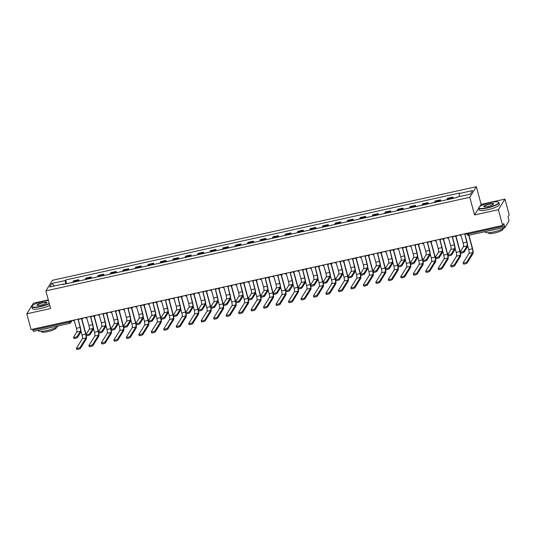 <?xml version="1.0" encoding="UTF-8"?>
<svg xmlns="http://www.w3.org/2000/svg" width="536" height="536" viewBox="0 0 536 536"><rect width="100%" height="100%" fill="white"/><g stroke="black" fill="none" stroke-linecap="round" stroke-linejoin="round"><path stroke-width="0.8" d="M48.3 299.912L33.373 303.209L26.8 313.795L31.048 329.546L502.627 225.435L498.38 209.69L504.952 199.104L481.127 204.363L476.363 186.716L52.434 280.301L45.868 290.887L469.791 197.302L474.554 214.949L498.38 209.69M504.952 199.104L509.2 214.849L508.034 216.725L508.698 219.177A1.675 0.355 77.6 0 1 508.865 221.18L505.147 227.177A1.675 0.355 77.6 0 1 505.08 227.231L468.859 235.224A1.675 0.355 -102.4 0 1 468.236 234.011L504.456 226.018A1.675 0.355 77.6 0 0 505.08 227.231M26.8 313.795L50.625 308.535L45.868 290.887M33.56 331.281A1.675 0.355 -102.4 0 1 33.5 331.335A1.675 0.355 -102.4 0 1 32.877 330.122L69.097 322.129A1.675 0.348 -15.1 0 0 70.953 321.352L71.402 320.635M32.622 329.198L32.877 330.122M504.456 226.018L503.793 223.566L502.627 225.435M452.357 198.548A3.853 0.817 -102.4 0 1 452.525 197.737L452.927 197.094L447.647 198.26L447.245 198.903A3.853 0.817 77.6 0 0 447.078 199.714M453.262 198.347L452.927 197.094M439.882 201.302A3.853 0.817 -102.4 0 1 440.049 200.491L440.451 199.848L435.172 201.013L434.776 201.657A3.853 0.817 77.6 0 0 434.609 202.467M440.793 201.101L440.451 199.848M427.413 204.055A3.853 0.817 -102.4 0 1 427.581 203.245L427.976 202.601L422.703 203.767L422.301 204.41A3.853 0.817 77.6 0 0 422.133 205.221M428.318 203.854L427.976 202.601M414.938 206.809A3.853 0.817 -102.4 0 1 415.105 205.998L415.507 205.355L410.228 206.521L409.826 207.164A3.853 0.817 77.6 0 0 409.658 207.975M415.842 206.608L415.507 205.355M402.462 209.563A3.853 0.817 -102.4 0 1 402.63 208.752L403.032 208.109L397.752 209.275L397.357 209.918A3.853 0.817 77.6 0 0 397.189 210.728M403.373 209.362L403.032 208.109M389.994 212.316A3.853 0.817 -102.4 0 1 390.161 211.506L390.556 210.862L385.284 212.028L384.882 212.671A3.853 0.817 77.6 0 0 384.714 213.482M390.898 212.115L390.556 210.862M377.518 215.07A3.853 0.817 -102.4 0 1 377.686 214.259L378.088 213.616L372.808 214.782L372.406 215.425A3.853 0.817 77.6 0 0 372.239 216.236M378.423 214.869L378.088 213.616M365.043 217.824A3.853 0.817 -102.4 0 1 365.21 217.013L365.612 216.37L360.333 217.536L359.937 218.179A3.853 0.817 77.6 0 0 359.77 218.99M365.954 217.623L365.612 216.37M352.574 220.577A3.853 0.817 -102.4 0 1 352.742 219.767L353.137 219.124L347.864 220.289L347.462 220.933A3.853 0.817 77.6 0 0 347.295 221.743M353.479 220.376L353.137 219.124M340.099 223.331A3.853 0.817 -102.4 0 1 340.266 222.52L340.668 221.877L335.389 223.043L334.987 223.686A3.853 0.817 77.6 0 0 334.819 224.497M341.003 223.13L340.668 221.877M327.623 226.085A3.853 0.817 -102.4 0 1 327.791 225.274L328.193 224.631L322.913 225.797L322.518 226.44A3.853 0.817 77.6 0 0 322.35 227.251M328.535 225.884L328.193 224.631M315.155 228.839A3.853 0.817 -102.4 0 1 315.322 228.028L315.717 227.385L310.445 228.55L310.043 229.194A3.853 0.817 77.6 0 0 309.875 230.004M316.059 228.638L315.717 227.385M302.679 231.592A3.853 0.817 -102.4 0 1 302.847 230.781L303.249 230.138L297.969 231.304L297.567 231.947A3.853 0.817 77.6 0 0 297.4 232.758M303.584 231.391L303.249 230.138M290.204 234.346A3.853 0.817 -102.4 0 1 290.371 233.535L290.773 232.892L285.494 234.058L285.098 234.701A3.853 0.817 77.6 0 0 284.931 235.512M291.115 234.145L290.773 232.892M277.735 237.1A3.853 0.817 -102.4 0 1 277.903 236.289L278.298 235.646L273.025 236.811L272.623 237.455A3.853 0.817 77.6 0 0 272.456 238.265M278.64 236.899L278.298 235.646M265.26 239.853A3.853 0.817 -102.4 0 1 265.427 239.043L265.829 238.399L260.55 239.565L260.148 240.208A3.853 0.817 77.6 0 0 259.98 241.019M266.164 239.652L265.829 238.399M252.784 242.607A3.853 0.817 -102.4 0 1 252.952 241.796L253.354 241.153L248.074 242.319L247.679 242.962A3.853 0.817 77.6 0 0 247.511 243.773M253.696 242.406L253.354 241.153M240.316 245.361A3.853 0.817 -102.4 0 1 240.483 244.55L240.878 243.907L235.606 245.073L235.204 245.716A3.853 0.817 77.6 0 0 235.036 246.526M241.22 245.16L240.878 243.907M227.84 248.114A3.853 0.817 -102.4 0 1 228.008 247.304L228.41 246.661L223.13 247.826L222.728 248.47A3.853 0.817 77.6 0 0 222.561 249.28M228.745 247.913L228.41 246.661M215.365 250.868A3.853 0.817 -102.4 0 1 215.532 250.057L215.934 249.414L210.655 250.58L210.259 251.223A3.853 0.817 77.6 0 0 210.092 252.034M216.276 250.667L215.934 249.414M202.896 253.622A3.853 0.817 -102.4 0 1 203.064 252.811L203.459 252.168L198.186 253.334L197.784 253.977A3.853 0.817 77.6 0 0 197.617 254.788M203.801 253.421L203.459 252.168M190.421 256.375A3.853 0.817 -102.4 0 1 190.588 255.565L190.99 254.922L185.711 256.087L185.309 256.731A3.853 0.817 77.6 0 0 185.141 257.541M191.325 256.175L190.99 254.922M177.945 259.129A3.853 0.817 -102.4 0 1 178.113 258.319L178.515 257.675L173.235 258.841L172.84 259.484A3.853 0.817 77.6 0 0 172.672 260.295M178.857 258.928L178.515 257.675M165.477 261.883A3.853 0.817 -102.4 0 1 165.644 261.072L166.039 260.429L160.767 261.595L160.364 262.238A3.853 0.817 77.6 0 0 160.197 263.049M166.381 261.682L166.039 260.429M153.001 264.637A3.853 0.817 -102.4 0 1 153.169 263.826L153.571 263.183L148.291 264.349L147.889 264.992A3.853 0.817 77.6 0 0 147.722 265.802M153.906 264.436L153.571 263.183M140.526 267.39A3.853 0.817 -102.4 0 1 140.693 266.58L141.095 265.936L135.816 267.102L135.42 267.745A3.853 0.817 77.6 0 0 135.253 268.556M141.437 267.189L141.095 265.936M128.057 270.144A3.853 0.817 -102.4 0 1 128.225 269.333L128.62 268.69L123.347 269.856L122.945 270.499A3.853 0.817 77.6 0 0 122.778 271.31M128.962 269.943L128.62 268.69M115.582 272.898A3.853 0.817 -102.4 0 1 115.749 272.087L116.151 271.444L110.872 272.61L110.47 273.253A3.853 0.817 77.6 0 0 110.302 274.064M116.486 272.697L116.151 271.444M103.106 275.651A3.853 0.817 -102.4 0 1 103.274 274.841L103.676 274.197L98.396 275.357L98.001 276.007A3.853 0.817 77.6 0 0 97.833 276.817M104.018 275.45L103.676 274.197M90.638 278.405A3.853 0.817 -102.4 0 1 90.805 277.594L91.2 276.951L85.928 278.11L85.526 278.76A3.853 0.817 77.6 0 0 85.358 279.571M91.542 278.204L91.2 276.951M78.162 281.159A3.853 0.817 -102.4 0 1 78.33 280.348L78.732 279.705L73.452 280.864L73.05 281.514A3.853 0.817 77.6 0 0 72.883 282.325M79.067 280.958L78.732 279.705M459.399 196.565L459.151 193.55L472.585 190.582L470.373 194.139L456.94 197.107L456.632 197.603L62.772 284.556L63.081 284.06L49.647 287.021L51.851 283.464L65.285 280.502L65.566 283.939M459.151 193.55L459.459 193.054L65.593 280L65.285 280.502M476.363 186.716L469.791 197.302M481.127 204.363L479.78 206.528M478.722 208.236L474.554 214.949M66.598 283.712L65.593 280M63.302 284.435L63.081 284.06M54.505 285.949L51.851 283.464M465.007 234.554L466.97 241.85A4.234 0.898 -102.4 0 1 467.385 246.915L464.176 252.094A1.93 0.402 164.9 0 1 462.233 252.938A1.93 0.402 164.9 0 1 460.478 252.999L460.196 251.974A1.93 0.402 -15.1 0 0 461.958 251.913A1.93 0.402 -15.1 0 0 463.895 251.062L467.111 245.89A3.142 0.67 77.6 0 0 466.802 242.125L464.893 234.58A1.675 1.601 -148.2 0 0 466.059 233.508M456.049 236.376L460.076 251.29A4.234 0.898 -102.4 0 1 460.223 251.873A1.93 0.402 -15.1 0 0 460.196 251.974M466.126 233.495A1.675 1.601 31.8 0 1 466.059 233.609L465.891 233.884M459.392 234.982A1.675 1.601 -148.2 0 0 460.973 235.445L463.124 242.935A3.142 0.67 77.6 0 1 463.432 246.701L460.216 251.88M468.946 235.204L472.544 248.537A4.234 0.898 -102.4 0 1 472.96 253.602L467.124 263.015A1.93 0.402 164.9 0 1 465.181 263.859A1.93 0.402 164.9 0 1 463.419 263.92L463.144 262.895A1.93 0.402 -15.1 0 0 464.906 262.828A1.93 0.402 -15.1 0 0 466.843 261.983L472.685 252.577A3.142 0.67 77.6 0 0 472.377 248.811L468.719 235.25M467.566 245.434L468.699 249.622A3.142 0.67 77.6 0 1 469.007 253.387L463.164 262.794A1.93 0.402 -15.1 0 0 463.144 262.895M452.531 237.307L454.501 244.604A4.234 0.898 -102.4 0 1 454.917 249.669L451.701 254.848A1.93 0.402 164.9 0 1 449.764 255.692A1.93 0.402 164.9 0 1 448.002 255.752L447.721 254.727A1.93 0.402 -15.1 0 0 449.483 254.667A1.93 0.402 -15.1 0 0 451.426 253.816L454.635 248.644A3.142 0.67 77.6 0 0 454.327 244.878L452.418 237.334A1.675 1.601 -148.2 0 0 453.583 236.262M443.574 239.13L447.6 254.044A4.234 0.898 -102.4 0 1 447.748 254.627A1.93 0.402 -15.1 0 0 447.721 254.727M453.65 236.249A1.675 1.601 31.8 0 1 453.59 236.363L453.416 236.637M446.923 237.736A1.675 1.601 -148.2 0 0 448.505 238.198L450.649 245.689A3.142 0.67 77.6 0 1 450.957 249.454L447.748 254.634M440.056 240.061L442.026 247.357A4.234 0.898 -102.4 0 1 442.441 252.423L439.225 257.602A1.93 0.402 164.9 0 1 437.289 258.446A1.93 0.402 164.9 0 1 435.527 258.506L435.252 257.481A1.93 0.402 -15.1 0 0 437.014 257.421A1.93 0.402 -15.1 0 0 438.951 256.57L442.167 251.397A3.142 0.67 77.6 0 0 441.858 247.632L439.949 240.088A1.675 1.601 -148.2 0 0 441.115 239.016M431.105 241.883L435.125 256.798A4.234 0.898 -102.4 0 1 435.272 257.38A1.93 0.402 -15.1 0 0 435.252 257.481M441.182 239.002A1.675 1.601 31.8 0 1 441.115 239.116L440.947 239.391M434.448 240.49A1.675 1.601 -148.2 0 0 436.029 240.952L438.18 248.443A3.142 0.67 77.6 0 1 438.488 252.208L435.272 257.38M460.411 252.764A4.234 0.898 -102.4 0 1 460.491 256.355L454.649 265.769A1.93 0.402 164.9 0 1 452.712 266.613A1.93 0.402 164.9 0 1 450.95 266.673L450.669 265.648A1.93 0.402 -15.1 0 0 452.431 265.581A1.93 0.402 -15.1 0 0 454.367 264.737L460.21 255.33A3.142 0.67 77.6 0 0 459.901 251.565L455.814 236.423M455.098 248.188L456.223 252.376A3.142 0.67 77.6 0 1 456.531 256.141L450.689 265.548A1.93 0.402 -15.1 0 0 450.669 265.648M447.935 255.518A4.234 0.898 -102.4 0 1 448.016 259.109L442.173 268.523A1.93 0.402 164.9 0 1 440.237 269.367A1.93 0.402 164.9 0 1 438.475 269.427L438.2 268.402A1.93 0.402 -15.1 0 0 439.956 268.335A1.93 0.402 -15.1 0 0 441.899 267.491L447.741 258.084A3.142 0.67 77.6 0 0 447.433 254.319L443.346 239.177M442.622 250.942L443.754 255.129A3.142 0.67 77.6 0 1 444.063 258.895L438.22 268.302A1.93 0.402 -15.1 0 0 438.2 268.402M490.34 202.568A10.224 2.124 -15.1 0 0 478.976 207.318A10.224 2.124 -15.1 0 0 487.137 207.74A10.224 2.124 -15.1 0 0 498.266 202.112A10.224 2.124 -15.1 0 0 490.34 202.568M498.266 202.112L498.56 202.28A10.472 2.178 164.9 0 1 498.916 202.662A10.472 2.178 164.9 0 1 487.164 208.035A10.472 2.178 164.9 0 1 478.688 208.122A10.472 2.178 164.9 0 1 478.802 207.613L478.976 207.318M489.542 203.861A5.112 1.065 164.9 0 1 493.623 204.069A5.112 1.065 164.9 0 1 487.941 206.447A5.112 1.065 164.9 0 1 483.975 206.675A5.112 1.065 164.9 0 1 489.542 203.861M493.502 204.223A4.857 1.012 -15.1 0 0 493.495 204.122A4.857 1.012 -15.1 0 0 489.562 204.162A4.857 1.012 -15.1 0 0 484.108 206.655A4.857 1.012 -15.1 0 0 484.155 206.749M505.361 226.829A10.472 2.178 164.9 0 1 493.609 231.934A10.472 2.178 164.9 0 1 485.14 232.014L485.04 231.653M495.726 229.294A10.472 2.178 164.9 0 1 493.073 229.957A10.472 2.178 164.9 0 1 490.534 230.44M502.929 228.785L503.023 229.147A7.544 1.568 164.9 0 1 494.56 233.013A7.544 1.568 164.9 0 1 488.464 233.073L488.363 232.711M498.916 202.662L499.385 204.404A10.472 2.178 164.9 0 1 487.633 209.777A10.472 2.178 164.9 0 1 479.157 209.857L478.688 208.122M48.448 300.462A10.224 2.124 -15.1 0 0 43.55 301.205A10.224 2.124 -15.1 0 0 32.18 305.956A10.224 2.124 -15.1 0 0 40.341 306.371A10.224 2.124 -15.1 0 0 49.238 303.396M49.325 303.704A10.472 2.178 164.9 0 1 40.367 306.672A10.472 2.178 164.9 0 1 31.899 306.753A10.472 2.178 164.9 0 1 32.006 306.244L32.18 305.956M42.746 302.498A5.112 1.065 164.9 0 1 46.826 302.706A5.112 1.065 164.9 0 1 41.145 305.078A5.112 1.065 164.9 0 1 37.178 305.306A5.112 1.065 164.9 0 1 42.746 302.498M46.706 302.86A4.857 1.012 -15.1 0 0 46.699 302.76A4.857 1.012 -15.1 0 0 42.773 302.8A4.857 1.012 -15.1 0 0 37.319 305.292A4.857 1.012 -15.1 0 0 37.366 305.379M58.364 325.848A10.472 2.178 164.9 0 1 46.813 330.571A10.472 2.178 164.9 0 1 38.344 330.652L38.244 330.29M48.93 327.932A10.472 2.178 164.9 0 1 46.277 328.595A10.472 2.178 164.9 0 1 43.738 329.077M56.133 327.422L56.226 327.777A7.544 1.568 164.9 0 1 47.764 331.65A7.544 1.568 164.9 0 1 41.667 331.71L41.567 331.349M49.794 305.446A10.472 2.178 164.9 0 1 40.837 308.414A10.472 2.178 164.9 0 1 32.368 308.495L31.899 306.753M427.587 242.815L429.55 250.111A4.234 0.898 -102.4 0 1 429.966 255.176L426.757 260.355A1.93 0.402 164.9 0 1 424.813 261.2A1.93 0.402 164.9 0 1 423.058 261.26L422.777 260.235A1.93 0.402 -15.1 0 0 424.539 260.174A1.93 0.402 -15.1 0 0 426.475 259.324L429.691 254.151A3.142 0.67 77.6 0 0 429.383 250.386L427.473 242.841A1.675 1.601 -148.2 0 0 428.639 241.77M418.629 244.637L422.656 259.551A4.234 0.898 -102.4 0 1 422.803 260.134A1.93 0.402 -15.1 0 0 422.777 260.235M428.706 241.756A1.675 1.601 31.8 0 1 428.639 241.87L428.472 242.145M421.979 243.244A1.675 1.601 -148.2 0 0 423.554 243.706L425.705 251.196A3.142 0.67 77.6 0 1 426.013 254.962L422.797 260.134M415.112 245.568L417.082 252.865A4.234 0.898 -102.4 0 1 417.497 257.93L414.281 263.109A1.93 0.402 164.9 0 1 412.345 263.953A1.93 0.402 164.9 0 1 410.583 264.014L410.301 262.988A1.93 0.402 -15.1 0 0 412.063 262.921A1.93 0.402 -15.1 0 0 414.006 262.077L417.216 256.905A3.142 0.67 77.6 0 0 416.908 253.139L414.998 245.595A1.675 1.601 -148.2 0 0 416.164 244.523M406.154 247.391L410.181 262.305A4.234 0.898 -102.4 0 1 410.328 262.888A1.93 0.402 -15.1 0 0 410.301 262.988M416.231 244.51A1.675 1.601 31.8 0 1 416.171 244.624L415.996 244.898M409.504 245.997A1.675 1.601 -148.2 0 0 411.085 246.46L413.229 253.95A3.142 0.67 77.6 0 1 413.537 257.716L410.328 262.888M402.637 248.322L404.606 255.618A4.234 0.898 -102.4 0 1 405.022 260.684L401.806 265.863A1.93 0.402 164.9 0 1 399.869 266.707A1.93 0.402 164.9 0 1 398.107 266.767L397.833 265.742A1.93 0.402 -15.1 0 0 399.595 265.675A1.93 0.402 -15.1 0 0 401.531 264.831L404.747 259.659A3.142 0.67 77.6 0 0 404.439 255.893L402.529 248.349A1.675 1.601 -148.2 0 0 403.695 247.277M393.685 250.138L397.705 265.059A4.234 0.898 -102.4 0 1 397.853 265.642A1.93 0.402 -15.1 0 0 397.833 265.742M403.762 247.264A1.675 1.601 31.8 0 1 403.695 247.377L403.528 247.652M397.029 248.751A1.675 1.601 -148.2 0 0 398.61 249.213L400.761 256.704A3.142 0.67 77.6 0 1 401.069 260.469L397.853 265.642M435.467 258.272A4.234 0.898 -102.4 0 1 435.54 261.863L429.705 271.276A1.93 0.402 164.9 0 1 427.762 272.12A1.93 0.402 164.9 0 1 425.999 272.181L425.725 271.156A1.93 0.402 -15.1 0 0 427.487 271.089A1.93 0.402 -15.1 0 0 429.423 270.245L435.266 260.838A3.142 0.67 77.6 0 0 434.957 257.072L430.87 241.93M430.147 253.696L431.279 257.883A3.142 0.67 77.6 0 1 431.587 261.648L425.745 271.055A1.93 0.402 -15.1 0 0 425.725 271.156M422.991 261.025A4.234 0.898 -102.4 0 1 423.072 264.617L417.229 274.03A1.93 0.402 164.9 0 1 415.293 274.874A1.93 0.402 164.9 0 1 413.531 274.935L413.249 273.909A1.93 0.402 -15.1 0 0 415.011 273.842A1.93 0.402 -15.1 0 0 416.948 272.998L422.79 263.585A3.142 0.67 77.6 0 0 422.482 259.826L418.395 244.684M417.678 256.449L418.804 260.637A3.142 0.67 77.6 0 1 419.112 264.402L413.269 273.809A1.93 0.402 -15.1 0 0 413.249 273.909M410.516 263.779A4.234 0.898 -102.4 0 1 410.596 267.37L404.754 276.784A1.93 0.402 164.9 0 1 402.817 277.628A1.93 0.402 164.9 0 1 401.055 277.688L400.781 276.663A1.93 0.402 -15.1 0 0 402.536 276.596A1.93 0.402 -15.1 0 0 404.479 275.752L410.321 266.338A3.142 0.67 77.6 0 0 410.013 262.58L405.926 247.438M405.203 259.203L406.335 263.39A3.142 0.67 77.6 0 1 406.643 267.156L400.801 276.563A1.93 0.402 -15.1 0 0 400.781 276.663M398.047 266.533A4.234 0.898 -102.4 0 1 398.121 270.124L392.285 279.537A1.93 0.402 164.9 0 1 390.342 280.382A1.93 0.402 164.9 0 1 388.58 280.442L388.305 279.417A1.93 0.402 -15.1 0 0 390.067 279.35A1.93 0.402 -15.1 0 0 392.004 278.506L397.846 269.092A3.142 0.67 77.6 0 0 397.538 265.333L393.451 250.191M392.727 261.957L393.86 266.144A3.142 0.67 77.6 0 1 394.168 269.91L388.325 279.316A1.93 0.402 -15.1 0 0 388.305 279.417M385.572 269.286A4.234 0.898 -102.4 0 1 385.652 272.878L379.81 282.291A1.93 0.402 164.9 0 1 377.873 283.135A1.93 0.402 164.9 0 1 376.111 283.196L375.83 282.171A1.93 0.402 -15.1 0 0 377.592 282.103A1.93 0.402 -15.1 0 0 379.528 281.259L385.371 271.846A3.142 0.67 77.6 0 0 385.062 268.087L380.975 252.945M380.258 264.71L381.384 268.898A3.142 0.67 77.6 0 1 381.692 272.663L375.85 282.07A1.93 0.402 -15.1 0 0 375.83 282.171M381.21 252.892L385.237 267.812A4.234 0.898 -102.4 0 1 385.384 268.395A1.93 0.402 -15.1 0 0 385.357 268.496A1.93 0.402 -15.1 0 0 387.119 268.429A1.93 0.402 -15.1 0 0 389.056 267.585L392.272 262.412A3.142 0.67 77.6 0 0 391.963 258.647L390.054 251.103A1.675 1.601 -148.2 0 0 391.22 250.031M373.096 272.04A4.234 0.898 -102.4 0 1 373.177 275.631L367.334 285.045A1.93 0.402 164.9 0 1 365.398 285.889A1.93 0.402 164.9 0 1 363.636 285.949L363.361 284.924A1.93 0.402 -15.1 0 0 365.117 284.857A1.93 0.402 -15.1 0 0 367.06 284.013L372.902 274.6A3.142 0.67 77.6 0 0 372.594 270.841L368.507 255.699M367.783 267.464L368.915 271.651A3.142 0.67 77.6 0 1 369.224 275.417L363.381 284.824A1.93 0.402 -15.1 0 0 363.361 284.924M368.735 255.645L372.761 270.566A4.234 0.898 -102.4 0 1 372.909 271.149A1.93 0.402 -15.1 0 0 372.882 271.25A1.93 0.402 -15.1 0 0 374.644 271.183A1.93 0.402 -15.1 0 0 376.587 270.338L379.796 265.166A3.142 0.67 77.6 0 0 379.488 261.401L377.579 253.856A1.675 1.601 -148.2 0 0 378.744 252.784M360.627 274.794A4.234 0.898 -102.4 0 1 360.701 278.385L354.865 287.799A1.93 0.402 164.9 0 1 352.923 288.643A1.93 0.402 164.9 0 1 351.16 288.703L350.886 287.678A1.93 0.402 -15.1 0 0 352.648 287.611A1.93 0.402 -15.1 0 0 354.584 286.767L360.427 277.353A3.142 0.67 77.6 0 0 360.118 273.595L356.031 258.453M355.308 270.218L356.44 274.405A3.142 0.67 77.6 0 1 356.748 278.171L350.906 287.577A1.93 0.402 -15.1 0 0 350.886 287.678M356.266 258.399L360.286 273.32A4.234 0.898 -102.4 0 1 360.433 273.903A1.93 0.402 -15.1 0 0 360.413 274.003A1.93 0.402 -15.1 0 0 362.175 273.936A1.93 0.402 -15.1 0 0 364.112 273.092L367.328 267.92A3.142 0.67 77.6 0 0 367.019 264.154L365.11 256.61A1.675 1.601 -148.2 0 0 366.276 255.538M348.152 277.548A4.234 0.898 -102.4 0 1 348.233 281.139L342.39 290.552A1.93 0.402 164.9 0 1 340.454 291.396A1.93 0.402 164.9 0 1 338.692 291.457L338.41 290.432A1.93 0.402 -15.1 0 0 340.172 290.365A1.93 0.402 -15.1 0 0 342.109 289.52L347.951 280.107A3.142 0.67 77.6 0 0 347.643 276.348L343.556 261.206M342.839 272.971L343.965 277.159A3.142 0.67 77.6 0 1 344.273 280.924L338.43 290.331A1.93 0.402 -15.1 0 0 338.41 290.432M343.79 261.153L347.817 276.074A4.234 0.898 -102.4 0 1 347.965 276.656A1.93 0.402 -15.1 0 0 347.938 276.757A1.93 0.402 -15.1 0 0 349.7 276.69A1.93 0.402 -15.1 0 0 351.636 275.846L354.852 270.673A3.142 0.67 77.6 0 0 354.544 266.908L352.634 259.364A1.675 1.601 -148.2 0 0 353.8 258.292M335.677 280.301A4.234 0.898 -102.4 0 1 335.757 283.892L329.915 293.306A1.93 0.402 164.9 0 1 327.978 294.15A1.93 0.402 164.9 0 1 326.216 294.21L325.942 293.185A1.93 0.402 -15.1 0 0 327.697 293.118A1.93 0.402 -15.1 0 0 329.64 292.274L335.482 282.861A3.142 0.67 77.6 0 0 335.174 279.102L331.087 263.96M330.364 275.725L331.496 279.913A3.142 0.67 77.6 0 1 331.804 283.678L325.962 293.085A1.93 0.402 -15.1 0 0 325.942 293.185M331.315 263.906L335.342 278.827A4.234 0.898 -102.4 0 1 335.489 279.41A1.93 0.402 -15.1 0 0 335.462 279.511A1.93 0.402 -15.1 0 0 337.224 279.444A1.93 0.402 -15.1 0 0 339.167 278.599L342.377 273.427A3.142 0.67 77.6 0 0 342.069 269.662L340.159 262.117A1.675 1.601 -148.2 0 0 341.325 261.045M323.208 283.055A4.234 0.898 -102.4 0 1 323.282 286.646L317.446 296.06A1.93 0.402 164.9 0 1 315.503 296.904A1.93 0.402 164.9 0 1 313.741 296.964L313.466 295.939A1.93 0.402 -15.1 0 0 315.228 295.872A1.93 0.402 -15.1 0 0 317.165 295.028L323.007 285.614A3.142 0.67 77.6 0 0 322.699 281.856L318.612 266.707M317.888 278.479L319.021 282.666A3.142 0.67 77.6 0 1 319.329 286.432L313.486 295.839A1.93 0.402 -15.1 0 0 313.466 295.939M318.846 266.66L322.866 281.581A4.234 0.898 -102.4 0 1 323.014 282.164A1.93 0.402 -15.1 0 0 322.994 282.264A1.93 0.402 -15.1 0 0 324.756 282.197A1.93 0.402 -15.1 0 0 326.692 281.353L329.908 276.181A3.142 0.67 77.6 0 0 329.6 272.415L327.69 264.871A1.675 1.601 -148.2 0 0 328.856 263.799M310.733 285.809A4.234 0.898 -102.4 0 1 310.813 289.4L304.971 298.813A1.93 0.402 164.9 0 1 303.034 299.658A1.93 0.402 164.9 0 1 301.272 299.718L300.991 298.693A1.93 0.402 -15.1 0 0 302.753 298.626A1.93 0.402 -15.1 0 0 304.689 297.781L310.532 288.368A3.142 0.67 77.6 0 0 310.223 284.609L306.136 269.461M305.42 281.233L306.545 285.42A3.142 0.67 77.6 0 1 306.853 289.185L301.018 298.592A1.93 0.402 -15.1 0 0 300.991 298.693M306.371 269.414L310.398 284.335A4.234 0.898 -102.4 0 1 310.545 284.918A1.93 0.402 -15.1 0 0 310.518 285.018A1.93 0.402 -15.1 0 0 312.28 284.951A1.93 0.402 -15.1 0 0 314.217 284.107L317.433 278.934A3.142 0.67 77.6 0 0 317.124 275.169L315.215 267.625A1.675 1.601 -148.2 0 0 316.381 266.553M298.257 288.562A4.234 0.898 -102.4 0 1 298.338 292.154L292.495 301.567A1.93 0.402 164.9 0 1 290.559 302.411A1.93 0.402 164.9 0 1 288.797 302.471L288.522 301.446A1.93 0.402 -15.1 0 0 290.278 301.379A1.93 0.402 -15.1 0 0 292.221 300.535L298.063 291.122A3.142 0.67 77.6 0 0 297.755 287.363L293.668 272.214M292.944 283.986L294.076 288.174A3.142 0.67 77.6 0 1 294.385 291.939L288.542 301.346A1.93 0.402 -15.1 0 0 288.522 301.446M293.896 272.167L297.922 287.088A4.234 0.898 -102.4 0 1 298.07 287.671A1.93 0.402 -15.1 0 0 298.043 287.772A1.93 0.402 -15.1 0 0 299.805 287.705A1.93 0.402 -15.1 0 0 301.748 286.861L304.957 281.688A3.142 0.67 77.6 0 0 304.649 277.923L302.74 270.379A1.675 1.601 -148.2 0 0 303.905 269.307M285.788 291.316A4.234 0.898 -102.4 0 1 285.862 294.907L280.026 304.321A1.93 0.402 164.9 0 1 278.084 305.165A1.93 0.402 164.9 0 1 276.321 305.225L276.047 304.193A1.93 0.402 -15.1 0 0 277.809 304.133A1.93 0.402 -15.1 0 0 279.745 303.289L285.588 293.875A3.142 0.67 77.6 0 0 285.279 290.117L281.192 274.968M280.469 286.74L281.601 290.927A3.142 0.67 77.6 0 1 281.909 294.693L276.067 304.1A1.93 0.402 -15.1 0 0 276.047 304.193M281.427 274.921L285.447 289.842A4.234 0.898 -102.4 0 1 285.594 290.425A1.93 0.402 -15.1 0 0 285.574 290.525A1.93 0.402 -15.1 0 0 287.336 290.458A1.93 0.402 -15.1 0 0 289.273 289.614L292.489 284.435A3.142 0.67 77.6 0 0 292.18 280.676L290.271 273.132A1.675 1.601 -148.2 0 0 291.437 272.06M273.313 294.07A4.234 0.898 -102.4 0 1 273.394 297.661L267.551 307.068A1.93 0.402 164.9 0 1 265.615 307.919A1.93 0.402 164.9 0 1 263.853 307.979L263.571 306.947A1.93 0.402 -15.1 0 0 265.333 306.887A1.93 0.402 -15.1 0 0 267.27 306.043L273.112 296.629A3.142 0.67 77.6 0 0 272.804 292.87L268.717 277.722M268 289.494L269.126 293.681A3.142 0.67 77.6 0 1 269.434 297.447L263.598 306.853A1.93 0.402 -15.1 0 0 263.571 306.947M268.951 277.675L272.978 292.596A4.234 0.898 -102.4 0 1 273.125 293.179A1.93 0.402 -15.1 0 0 273.099 293.279A1.93 0.402 -15.1 0 0 274.861 293.212A1.93 0.402 -15.1 0 0 276.797 292.368L280.013 287.189A3.142 0.67 77.6 0 0 279.705 283.43L277.795 275.886A1.675 1.601 -148.2 0 0 278.961 274.814M260.838 296.823A4.234 0.898 -102.4 0 1 260.918 300.415L255.076 309.821A1.93 0.402 164.9 0 1 253.139 310.672A1.93 0.402 164.9 0 1 251.377 310.733L251.103 309.701A1.93 0.402 -15.1 0 0 252.858 309.641A1.93 0.402 -15.1 0 0 254.801 308.796L260.643 299.383A3.142 0.67 77.6 0 0 260.335 295.624L256.248 280.475M255.525 292.247L256.657 296.435A3.142 0.67 77.6 0 1 256.965 300.194L251.123 309.607A1.93 0.402 -15.1 0 0 251.103 309.701M256.476 280.429L260.503 295.349A4.234 0.898 -102.4 0 1 260.65 295.932A1.93 0.402 -15.1 0 0 260.623 296.033A1.93 0.402 -15.1 0 0 262.385 295.966A1.93 0.402 -15.1 0 0 264.328 295.122L267.538 289.942A3.142 0.67 77.6 0 0 267.23 286.184L265.32 278.64A1.675 1.601 -148.2 0 0 266.486 277.568M248.369 299.577A4.234 0.898 -102.4 0 1 248.443 303.168L242.607 312.575A1.93 0.402 164.9 0 1 240.664 313.426A1.93 0.402 164.9 0 1 238.902 313.486L238.627 312.455A1.93 0.402 -15.1 0 0 240.389 312.394A1.93 0.402 -15.1 0 0 242.326 311.55L248.168 302.137A3.142 0.67 77.6 0 0 247.86 298.378L243.773 283.229M243.049 295.001L244.181 299.189A3.142 0.67 77.6 0 1 244.49 302.947L238.647 312.361A1.93 0.402 -15.1 0 0 238.627 312.455M244.007 283.182L248.027 298.103A4.234 0.898 -102.4 0 1 248.175 298.686A1.93 0.402 -15.1 0 0 248.155 298.786A1.93 0.402 -15.1 0 0 249.917 298.72A1.93 0.402 -15.1 0 0 251.853 297.875L255.069 292.696A3.142 0.67 77.6 0 0 254.761 288.938L252.851 281.393A1.675 1.601 -148.2 0 0 254.017 280.321M235.894 302.331A4.234 0.898 -102.4 0 1 235.974 305.922L230.132 315.329A1.93 0.402 164.9 0 1 228.195 316.18A1.93 0.402 164.9 0 1 226.433 316.24L226.152 315.208A1.93 0.402 -15.1 0 0 227.914 315.148A1.93 0.402 -15.1 0 0 229.85 314.304L235.693 304.89A3.142 0.67 77.6 0 0 235.384 301.132L231.297 285.983M230.581 297.755L231.706 301.942A3.142 0.67 77.6 0 1 232.014 305.701L226.179 315.114A1.93 0.402 -15.1 0 0 226.152 315.208M230.018 285.621A1.675 1.675 0 0 0 232.503 285.206L232.604 285.045A1.675 1.601 31.8 0 1 231.505 285.909L235.559 300.857A4.234 0.898 -102.4 0 1 235.706 301.44A1.93 0.402 -15.1 0 0 235.679 301.54A1.93 0.402 -15.1 0 0 237.441 301.473A1.93 0.402 -15.1 0 0 239.378 300.629L242.594 295.45A3.142 0.67 77.6 0 0 242.285 291.691L240.376 284.147A1.675 1.601 -148.2 0 0 241.542 283.075M223.418 305.085A4.234 0.898 -102.4 0 1 223.499 308.676L217.656 318.083A1.93 0.402 164.9 0 1 215.72 318.933A1.93 0.402 164.9 0 1 213.958 318.994L213.683 317.962A1.93 0.402 -15.1 0 0 215.439 317.902A1.93 0.402 -15.1 0 0 217.382 317.057L223.224 307.644A3.142 0.67 77.6 0 0 222.916 303.885L218.829 288.737M218.105 300.508L219.237 304.696A3.142 0.67 77.6 0 1 219.546 308.455L213.703 317.868A1.93 0.402 -15.1 0 0 213.683 317.962M219.056 288.69L223.083 303.611A4.234 0.898 -102.4 0 1 223.231 304.193A1.93 0.402 -15.1 0 0 223.21 304.294A1.93 0.402 -15.1 0 0 224.966 304.227A1.93 0.402 -15.1 0 0 226.909 303.383L230.118 298.204A3.142 0.67 77.6 0 0 229.81 294.445L227.9 286.901A1.675 1.601 -148.2 0 0 229.066 285.829M210.95 307.838A4.234 0.898 -102.4 0 1 211.023 311.429L205.188 320.836A1.93 0.402 164.9 0 1 203.245 321.687A1.93 0.402 164.9 0 1 201.482 321.747L201.208 320.716A1.93 0.402 -15.1 0 0 202.97 320.655A1.93 0.402 -15.1 0 0 204.906 319.811L210.749 310.398A3.142 0.67 77.6 0 0 210.44 306.639L206.353 291.49M205.63 303.262L206.762 307.45A3.142 0.67 77.6 0 1 207.07 311.208L201.228 320.622A1.93 0.402 -15.1 0 0 201.208 320.716M206.588 291.443L210.608 306.364A4.234 0.898 -102.4 0 1 210.755 306.947A1.93 0.402 -15.1 0 0 210.735 307.048A1.93 0.402 -15.1 0 0 212.497 306.981A1.93 0.402 -15.1 0 0 214.434 306.136L217.65 300.957A3.142 0.67 77.6 0 0 217.341 297.199L215.432 289.654A1.675 1.601 -148.2 0 0 216.598 288.582M390.168 251.076L392.131 258.372A4.234 0.898 -102.4 0 1 392.546 263.437L389.337 268.616A1.93 0.402 164.9 0 1 387.394 269.461A1.93 0.402 164.9 0 1 385.639 269.521L385.357 268.496M391.287 250.017A1.675 1.601 31.8 0 1 391.22 250.131L391.052 250.406M384.56 251.505A1.675 1.601 -148.2 0 0 386.134 251.967L388.285 259.458A3.142 0.67 77.6 0 1 388.593 263.223L385.377 268.395M377.692 253.83L379.662 261.126A4.234 0.898 -102.4 0 1 380.078 266.191L376.862 271.37A1.93 0.402 164.9 0 1 374.925 272.214A1.93 0.402 164.9 0 1 373.163 272.275L372.882 271.25M378.811 252.771A1.675 1.601 31.8 0 1 378.751 252.885L378.577 253.16M372.085 254.258A1.675 1.601 -148.2 0 0 373.666 254.721L375.81 262.211A3.142 0.67 77.6 0 1 376.118 265.977L372.909 271.149M365.217 256.583L367.187 263.88A4.234 0.898 -102.4 0 1 367.602 268.945L364.386 274.124A1.93 0.402 164.9 0 1 362.45 274.968A1.93 0.402 164.9 0 1 360.688 275.028L360.413 274.003M366.343 255.525A1.675 1.601 31.8 0 1 366.276 255.639L366.108 255.913M359.609 257.012A1.675 1.601 -148.2 0 0 361.19 257.474L363.341 264.965A3.142 0.67 77.6 0 1 363.649 268.73L360.433 273.903M352.748 259.337L354.711 266.633A4.234 0.898 -102.4 0 1 355.127 271.698L351.918 276.877A1.93 0.402 164.9 0 1 349.975 277.722A1.93 0.402 164.9 0 1 348.219 277.782L347.938 276.757M353.867 258.278A1.675 1.601 31.8 0 1 353.8 258.392L353.633 258.667M347.14 259.766A1.675 1.601 -148.2 0 0 348.715 260.228L350.866 267.719A3.142 0.67 77.6 0 1 351.174 271.484L347.958 276.656M340.273 262.091L342.243 269.387A4.234 0.898 -102.4 0 1 342.658 274.452L339.442 279.631A1.93 0.402 164.9 0 1 337.506 280.475A1.93 0.402 164.9 0 1 335.744 280.536L335.462 279.511M341.392 261.032A1.675 1.601 31.8 0 1 341.332 261.146L341.157 261.421M334.665 262.519A1.675 1.601 -148.2 0 0 336.246 262.982L338.39 270.472A3.142 0.67 77.6 0 1 338.698 274.238L335.489 279.41M327.798 264.844L329.767 272.141A4.234 0.898 -102.4 0 1 330.183 277.206L326.967 282.385A1.93 0.402 164.9 0 1 325.03 283.229A1.93 0.402 164.9 0 1 323.268 283.289L322.994 282.264M328.923 263.786A1.675 1.601 31.8 0 1 328.856 263.9L328.689 264.174M322.19 265.273A1.675 1.601 -148.2 0 0 323.771 265.735L325.922 273.226A3.142 0.67 77.6 0 1 326.23 276.991L323.014 282.164M315.329 267.598L317.292 274.894A4.234 0.898 -102.4 0 1 317.707 279.96L314.498 285.139A1.93 0.402 164.9 0 1 312.555 285.983A1.93 0.402 164.9 0 1 310.8 286.043L310.518 285.018M316.448 266.539A1.675 1.601 31.8 0 1 316.381 266.653L316.213 266.928M309.721 268.027A1.675 1.601 -148.2 0 0 311.295 268.489L313.446 275.98A3.142 0.67 77.6 0 1 313.754 279.745L310.538 284.918M302.853 270.352L304.823 277.648A4.234 0.898 -102.4 0 1 305.239 282.713L302.023 287.892A1.93 0.402 164.9 0 1 300.086 288.737A1.93 0.402 164.9 0 1 298.324 288.797L298.043 287.772M303.972 269.293A1.675 1.601 31.8 0 1 303.912 269.407L303.738 269.682M297.245 270.781A1.675 1.601 -148.2 0 0 298.827 271.243L300.971 278.733A3.142 0.67 77.6 0 1 301.279 282.499L298.07 287.671M290.378 273.105L292.348 280.402A4.234 0.898 -102.4 0 1 292.763 285.467L289.547 290.646A1.93 0.402 164.9 0 1 287.611 291.49A1.93 0.402 164.9 0 1 285.849 291.55L285.574 290.525M291.504 272.047A1.675 1.601 31.8 0 1 291.437 272.161L291.269 272.435M284.77 273.534A1.675 1.601 -148.2 0 0 286.351 273.997L288.502 281.487A3.142 0.67 77.6 0 1 288.81 285.252L285.594 290.425M277.909 275.859L279.872 283.155A4.234 0.898 -102.4 0 1 280.288 288.221L277.079 293.4A1.93 0.402 164.9 0 1 275.135 294.244A1.93 0.402 164.9 0 1 273.38 294.304L273.099 293.279M279.028 274.8A1.675 1.601 31.8 0 1 278.961 274.914L278.794 275.189M272.301 276.288A1.675 1.601 -148.2 0 0 273.876 276.75L276.027 284.241A3.142 0.67 77.6 0 1 276.335 288.006L273.119 293.179M265.434 278.613L267.404 285.909A4.234 0.898 -102.4 0 1 267.819 290.974L264.603 296.153A1.93 0.402 164.9 0 1 262.667 296.998A1.93 0.402 164.9 0 1 260.905 297.058L260.623 296.033M266.553 277.554A1.675 1.601 31.8 0 1 266.493 277.668L266.318 277.943M259.826 279.042A1.675 1.601 -148.2 0 0 261.407 279.504L263.551 286.995A3.142 0.67 77.6 0 1 263.859 290.76L260.65 295.932M252.959 281.367L254.928 288.663A4.234 0.898 -102.4 0 1 255.344 293.728L252.128 298.907A1.93 0.402 164.9 0 1 250.191 299.751A1.93 0.402 164.9 0 1 248.429 299.812L248.155 298.786M254.084 280.308A1.675 1.601 31.8 0 1 254.017 280.422L253.85 280.697M247.351 281.789A1.675 1.601 -148.2 0 0 248.932 282.258L251.083 289.748A3.142 0.67 77.6 0 1 251.391 293.514L248.175 298.686M240.49 284.12L242.453 291.416A4.234 0.898 -102.4 0 1 242.868 296.482L239.659 301.661A1.93 0.402 164.9 0 1 237.716 302.505A1.93 0.402 164.9 0 1 235.961 302.565L235.679 301.54M241.609 283.062A1.675 1.601 31.8 0 1 241.542 283.175L241.374 283.45M234.882 284.542A1.675 1.601 -148.2 0 0 236.456 285.011L238.607 292.502A3.142 0.67 77.6 0 1 238.915 296.267L235.699 301.44M228.014 286.874L229.984 294.17A4.234 0.898 -102.4 0 1 230.4 299.235L227.184 304.415A1.93 0.402 164.9 0 1 225.247 305.259A1.93 0.402 164.9 0 1 223.485 305.319L223.21 304.294M229.133 285.815A1.675 1.601 31.8 0 1 229.073 285.929L228.899 286.204M222.406 287.296A1.675 1.601 -148.2 0 0 223.988 287.765L226.132 295.256A3.142 0.67 77.6 0 1 226.44 299.021L223.231 304.193M215.539 289.628L217.509 296.924A4.234 0.898 -102.4 0 1 217.924 301.989L214.708 307.168A1.93 0.402 164.9 0 1 212.772 308.012A1.93 0.402 164.9 0 1 211.01 308.073L210.735 307.048M216.665 288.569A1.675 1.601 31.8 0 1 216.598 288.683L216.43 288.958M209.931 290.05A1.675 1.601 -148.2 0 0 211.512 290.519L213.663 298.009A3.142 0.67 77.6 0 1 213.971 301.775L210.755 306.947M203.07 292.381L205.033 299.678A4.234 0.898 -102.4 0 1 205.449 304.743L202.24 309.922A1.93 0.402 164.9 0 1 200.297 310.766A1.93 0.402 164.9 0 1 198.541 310.826L198.26 309.801A1.93 0.402 -15.1 0 0 200.022 309.734A1.93 0.402 -15.1 0 0 201.958 308.89L205.174 303.711A3.142 0.67 77.6 0 0 204.866 299.952L202.956 292.408A1.675 1.601 -148.2 0 0 204.122 291.336M194.112 294.197L198.139 309.118A4.234 0.898 -102.4 0 1 198.287 309.701A1.93 0.402 -15.1 0 0 198.26 309.801M204.189 291.323A1.675 1.601 31.8 0 1 204.122 291.437L203.955 291.711M197.462 292.803A1.675 1.601 -148.2 0 0 199.037 293.272L201.188 300.763A3.142 0.67 77.6 0 1 201.496 304.528L198.28 309.701M190.595 295.135L192.565 302.431A4.234 0.898 -102.4 0 1 192.98 307.497L189.764 312.676A1.93 0.402 164.9 0 1 187.828 313.52A1.93 0.402 164.9 0 1 186.066 313.58L185.791 312.555A1.93 0.402 -15.1 0 0 187.546 312.488A1.93 0.402 -15.1 0 0 189.489 311.644L192.699 306.465A3.142 0.67 77.6 0 0 192.391 302.706L190.481 295.162A1.675 1.601 -148.2 0 0 191.647 294.09M181.637 296.951L185.664 311.872A4.234 0.898 -102.4 0 1 185.811 312.455A1.93 0.402 -15.1 0 0 185.791 312.555M191.714 294.076A1.675 1.601 31.8 0 1 191.654 294.19L191.479 294.465M184.987 295.557A1.675 1.601 -148.2 0 0 186.568 296.026L188.712 303.517A3.142 0.67 77.6 0 1 189.02 307.282L185.811 312.455M178.12 297.889L180.089 305.185A4.234 0.898 -102.4 0 1 180.505 310.25L177.289 315.429A1.93 0.402 164.9 0 1 175.352 316.274A1.93 0.402 164.9 0 1 173.59 316.334L173.316 315.309A1.93 0.402 -15.1 0 0 175.078 315.242A1.93 0.402 -15.1 0 0 177.014 314.398L180.23 309.218A3.142 0.67 77.6 0 0 179.922 305.46L178.012 297.916A1.675 1.601 -148.2 0 0 179.178 296.844M169.168 299.704L173.188 314.625A4.234 0.898 -102.4 0 1 173.336 315.208A1.93 0.402 -15.1 0 0 173.316 315.309M179.245 296.83A1.675 1.601 31.8 0 1 179.178 296.944L179.011 297.219M172.512 298.311A1.675 1.601 -148.2 0 0 174.093 298.78L176.244 306.27A3.142 0.67 77.6 0 1 176.552 310.036L173.336 315.208M165.651 300.642L167.614 307.939A4.234 0.898 -102.4 0 1 168.029 313.004L164.82 318.183A1.93 0.402 164.9 0 1 162.877 319.027A1.93 0.402 164.9 0 1 161.122 319.088L160.84 318.056A1.93 0.402 -15.1 0 0 162.602 317.995A1.93 0.402 -15.1 0 0 164.539 317.151L167.755 311.972A3.142 0.67 77.6 0 0 167.446 308.213L165.537 300.669A1.675 1.601 -148.2 0 0 166.703 299.597M156.693 302.458L160.72 317.379A4.234 0.898 -102.4 0 1 160.867 317.962A1.93 0.402 -15.1 0 0 160.84 318.056M166.77 299.584A1.675 1.601 31.8 0 1 166.703 299.698L166.535 299.972M160.043 301.065A1.675 1.601 -148.2 0 0 161.617 301.534L163.768 309.024A3.142 0.67 77.6 0 1 164.076 312.79L160.86 317.962M153.175 303.396L155.145 310.692A4.234 0.898 -102.4 0 1 155.561 315.758L152.345 320.93A1.93 0.402 164.9 0 1 150.408 321.781A1.93 0.402 164.9 0 1 148.646 321.841L148.371 320.809A1.93 0.402 -15.1 0 0 150.127 320.749A1.93 0.402 -15.1 0 0 152.07 319.905L155.279 314.726A3.142 0.67 77.6 0 0 154.971 310.967L153.061 303.423A1.675 1.601 -148.2 0 0 154.227 302.351M144.218 305.212L148.244 320.133A4.234 0.898 -102.4 0 1 148.392 320.716A1.93 0.402 -15.1 0 0 148.371 320.809M154.294 302.338A1.675 1.601 31.8 0 1 154.234 302.451L154.06 302.726M147.567 303.818A1.675 1.601 -148.2 0 0 149.149 304.287L151.293 311.778A3.142 0.67 77.6 0 1 151.601 315.543L148.392 320.716M198.474 310.592A4.234 0.898 -102.4 0 1 198.555 314.183L192.712 323.59A1.93 0.402 164.9 0 1 190.776 324.441A1.93 0.402 164.9 0 1 189.014 324.501L188.732 323.469A1.93 0.402 -15.1 0 0 190.494 323.409A1.93 0.402 -15.1 0 0 192.431 322.565L198.273 313.151A3.142 0.67 77.6 0 0 197.965 309.393L193.878 294.244M193.161 306.016L194.287 310.203A3.142 0.67 77.6 0 1 194.595 313.962L188.759 323.375A1.93 0.402 -15.1 0 0 188.732 323.469M185.999 313.339A4.234 0.898 -102.4 0 1 186.079 316.937L180.237 326.344A1.93 0.402 164.9 0 1 178.3 327.195A1.93 0.402 164.9 0 1 176.538 327.255L176.264 326.223A1.93 0.402 -15.1 0 0 178.019 326.163A1.93 0.402 -15.1 0 0 179.962 325.319L185.804 315.905A3.142 0.67 77.6 0 0 185.496 312.146L181.409 296.998M180.686 308.77L181.818 312.957A3.142 0.67 77.6 0 1 182.126 316.716L176.284 326.129A1.93 0.402 -15.1 0 0 176.264 326.223M173.53 316.093A4.234 0.898 -102.4 0 1 173.604 319.69L167.768 329.097A1.93 0.402 164.9 0 1 165.825 329.948A1.93 0.402 164.9 0 1 164.063 330.009L163.788 328.977A1.93 0.402 -15.1 0 0 165.55 328.916A1.93 0.402 -15.1 0 0 167.487 328.072L173.329 318.659A3.142 0.67 77.6 0 0 173.021 314.9L168.934 299.751M168.21 311.523L169.343 315.711A3.142 0.67 77.6 0 1 169.651 319.469L163.808 328.883A1.93 0.402 -15.1 0 0 163.788 328.977M161.055 318.846A4.234 0.898 -102.4 0 1 161.135 322.444L155.293 331.851A1.93 0.402 164.9 0 1 153.356 332.702A1.93 0.402 164.9 0 1 151.594 332.762L151.313 331.73A1.93 0.402 -15.1 0 0 153.075 331.67A1.93 0.402 -15.1 0 0 155.011 330.826L160.854 321.412A3.142 0.67 77.6 0 0 160.545 317.654L156.458 302.505M155.742 314.277L156.867 318.464A3.142 0.67 77.6 0 1 157.175 322.223L151.34 331.637A1.93 0.402 -15.1 0 0 151.313 331.73M140.7 306.15L142.67 313.446A4.234 0.898 -102.4 0 1 143.085 318.511L139.869 323.684A1.93 0.402 164.9 0 1 137.933 324.535A1.93 0.402 164.9 0 1 136.171 324.595L135.896 323.563A1.93 0.402 -15.1 0 0 137.658 323.503A1.93 0.402 -15.1 0 0 139.595 322.659L142.811 317.48A3.142 0.67 77.6 0 0 142.502 313.721L140.593 306.177A1.675 1.601 -148.2 0 0 141.759 305.105M131.749 307.966L135.769 322.886A4.234 0.898 -102.4 0 1 135.916 323.469A1.93 0.402 -15.1 0 0 135.896 323.563M141.826 305.091A1.675 1.601 31.8 0 1 141.759 305.205L141.591 305.48M135.092 306.572A1.675 1.601 -148.2 0 0 136.673 307.041L138.824 314.531A3.142 0.67 77.6 0 1 139.132 318.29L135.916 323.469M148.579 321.6A4.234 0.898 -102.4 0 1 148.66 325.198L142.817 334.605A1.93 0.402 164.9 0 1 140.881 335.456A1.93 0.402 164.9 0 1 139.119 335.516L138.844 334.484A1.93 0.402 -15.1 0 0 140.6 334.424A1.93 0.402 -15.1 0 0 142.543 333.58L148.385 324.166A3.142 0.67 77.6 0 0 148.077 320.407L143.99 305.259M143.266 317.031L144.398 321.218A3.142 0.67 77.6 0 1 144.707 324.977L138.864 334.39A1.93 0.402 -15.1 0 0 138.844 334.484M128.231 308.904L130.194 316.2A4.234 0.898 -102.4 0 1 130.61 321.265L127.401 326.437A1.93 0.402 164.9 0 1 125.458 327.288A1.93 0.402 164.9 0 1 123.702 327.349L123.421 326.317A1.93 0.402 -15.1 0 0 125.183 326.257A1.93 0.402 -15.1 0 0 127.119 325.412L130.335 320.233A3.142 0.67 77.6 0 0 130.027 316.475L128.117 308.93A1.675 1.601 -148.2 0 0 129.283 307.858M119.273 310.719L123.3 325.64A4.234 0.898 -102.4 0 1 123.448 326.223A1.93 0.402 -15.1 0 0 123.421 326.317M129.35 307.845A1.675 1.601 31.8 0 1 129.283 307.959L129.116 308.234M122.623 309.326A1.675 1.601 -148.2 0 0 124.198 309.795L126.349 317.285A3.142 0.67 77.6 0 1 126.657 321.044L123.441 326.223M136.111 324.354A4.234 0.898 -102.4 0 1 136.184 327.952L130.349 337.358A1.93 0.402 164.9 0 1 128.406 338.209A1.93 0.402 164.9 0 1 126.643 338.27L126.369 337.238A1.93 0.402 -15.1 0 0 128.131 337.178A1.93 0.402 -15.1 0 0 130.067 336.333L135.91 326.92A3.142 0.67 77.6 0 0 135.601 323.161L131.514 308.012M130.791 319.784L131.923 323.972A3.142 0.67 77.6 0 1 132.231 327.731L126.389 337.144A1.93 0.402 -15.1 0 0 126.369 337.238M115.756 311.657L117.726 318.954A4.234 0.898 -102.4 0 1 118.141 324.019L114.925 329.191A1.93 0.402 164.9 0 1 112.989 330.042A1.93 0.402 164.9 0 1 111.227 330.102L110.952 329.07A1.93 0.402 -15.1 0 0 112.707 329.01A1.93 0.402 -15.1 0 0 114.65 328.166L117.86 322.987A3.142 0.67 77.6 0 0 117.552 319.228L115.642 311.684A1.675 1.601 -148.2 0 0 116.808 310.612M106.798 313.473L110.825 328.394A4.234 0.898 -102.4 0 1 110.972 328.977A1.93 0.402 -15.1 0 0 110.952 329.07M116.875 310.599A1.675 1.601 31.8 0 1 116.815 310.713L116.64 310.987M110.148 312.079A1.675 1.601 -148.2 0 0 111.729 312.548L113.873 320.039A3.142 0.67 77.6 0 1 114.181 323.798L110.972 328.977M123.635 327.107A4.234 0.898 -102.4 0 1 123.716 330.705L117.873 340.112A1.93 0.402 164.9 0 1 115.937 340.963A1.93 0.402 164.9 0 1 114.175 341.023L113.893 339.992A1.93 0.402 -15.1 0 0 115.655 339.931A1.93 0.402 -15.1 0 0 117.592 339.087L123.434 329.674A3.142 0.67 77.6 0 0 123.126 325.915L119.039 310.766M118.322 322.538L119.448 326.726A3.142 0.67 77.6 0 1 119.756 330.484L113.92 339.898A1.93 0.402 -15.1 0 0 113.893 339.992M103.281 314.411L105.25 321.707A4.234 0.898 -102.4 0 1 105.666 326.772L102.45 331.945A1.93 0.402 164.9 0 1 100.513 332.796A1.93 0.402 164.9 0 1 98.751 332.856L98.477 331.824A1.93 0.402 -15.1 0 0 100.239 331.764A1.93 0.402 -15.1 0 0 102.175 330.92L105.391 325.741A3.142 0.67 77.6 0 0 105.083 321.982L103.173 314.438A1.675 1.601 -148.2 0 0 104.339 313.366M94.329 316.227L98.349 331.148A4.234 0.898 -102.4 0 1 98.497 331.73A1.93 0.402 -15.1 0 0 98.477 331.824M104.406 313.352A1.675 1.601 31.8 0 1 104.339 313.466L104.172 313.741M97.673 314.833A1.675 1.601 -148.2 0 0 99.254 315.302L101.404 322.793A3.142 0.67 77.6 0 1 101.713 326.551L98.497 331.73M111.16 329.861A4.234 0.898 -102.4 0 1 111.24 333.459L105.398 342.866A1.93 0.402 164.9 0 1 103.461 343.717A1.93 0.402 164.9 0 1 101.699 343.777L101.425 342.745A1.93 0.402 -15.1 0 0 103.187 342.685A1.93 0.402 -15.1 0 0 105.123 341.841L110.965 332.427A3.142 0.67 77.6 0 0 110.657 328.669L106.57 313.52M105.847 325.292L106.979 329.479A3.142 0.67 77.6 0 1 107.287 333.238L101.445 342.651A1.93 0.402 -15.1 0 0 101.425 342.745M90.812 317.165L92.775 324.461A4.234 0.898 -102.4 0 1 93.19 329.526L89.981 334.699A1.93 0.402 164.9 0 1 88.038 335.549A1.93 0.402 164.9 0 1 86.283 335.61L86.001 334.578A1.93 0.402 -15.1 0 0 87.763 334.518A1.93 0.402 -15.1 0 0 89.7 333.673L92.916 328.494A3.142 0.67 77.6 0 0 92.607 324.736L90.698 317.191A1.675 1.601 -148.2 0 0 91.864 316.119M81.854 318.98L85.881 333.901A4.234 0.898 -102.4 0 1 86.028 334.484A1.93 0.402 -15.1 0 0 86.001 334.578M91.931 316.106A1.675 1.601 31.8 0 1 91.864 316.22L91.696 316.495M85.204 317.587A1.675 1.601 -148.2 0 0 86.778 318.056L88.929 325.546A3.142 0.67 77.6 0 1 89.237 329.305L86.021 334.484M98.691 332.615A4.234 0.898 -102.4 0 1 98.765 336.213L92.929 345.62A1.93 0.402 164.9 0 1 90.986 346.464A1.93 0.402 164.9 0 1 89.224 346.531L88.949 345.499A1.93 0.402 -15.1 0 0 90.711 345.439A1.93 0.402 -15.1 0 0 92.648 344.594L98.49 335.181A3.142 0.67 77.6 0 0 98.182 331.422L94.095 316.274M93.371 328.045L94.504 332.233A3.142 0.67 77.6 0 1 94.812 335.992L88.969 345.405A1.93 0.402 -15.1 0 0 88.949 345.499M78.336 319.918L80.306 327.215A4.234 0.898 -102.4 0 1 80.722 332.28L77.506 337.452A1.93 0.402 164.9 0 1 75.569 338.303A1.93 0.402 164.9 0 1 73.807 338.363L73.532 337.332A1.93 0.402 -15.1 0 0 75.288 337.271A1.93 0.402 -15.1 0 0 77.231 336.427L80.44 331.248A3.142 0.67 77.6 0 0 80.132 327.489L78.223 319.945A1.675 1.601 -148.2 0 0 79.388 318.873M80.44 331.248L76.762 332.059L73.553 337.238A1.93 0.402 -15.1 0 0 73.532 337.332M79.455 318.86A1.675 1.601 31.8 0 1 79.395 318.967L79.221 319.248M72.728 320.34A1.675 1.601 -148.2 0 0 74.31 320.809L76.454 328.3A3.142 0.67 77.6 0 1 76.762 332.059M86.216 335.369A4.234 0.898 -102.4 0 1 86.296 338.966L80.454 348.373A1.93 0.402 164.9 0 1 78.517 349.217A1.93 0.402 164.9 0 1 76.755 349.284L76.474 348.253A1.93 0.402 -15.1 0 0 78.236 348.192A1.93 0.402 -15.1 0 0 80.172 347.348L86.015 337.935A3.142 0.67 77.6 0 0 85.706 334.176L81.619 319.027M80.903 330.799L82.028 334.987A3.142 0.67 77.6 0 1 82.336 338.745L76.501 348.159A1.93 0.402 -15.1 0 0 76.474 348.253M70.799 320.769L70.953 321.352A1.675 1.601 -148.2 0 1 69.781 323.288A1.675 0.355 -102.4 0 1 69.72 323.342A1.675 0.355 -102.4 0 1 69.097 322.129L68.843 321.198M85.526 278.76L90.805 277.594M98.001 276.007L103.274 274.841M110.47 273.253L115.749 272.087M122.945 270.499L128.225 269.333M135.42 267.745L140.693 266.58M147.889 264.992L153.169 263.826M160.364 262.238L165.644 261.072M172.84 259.484L178.113 258.319M185.309 256.731L190.588 255.565M197.784 253.977L203.064 252.811M210.259 251.223L215.532 250.057M222.728 248.47L228.008 247.304M235.204 245.716L240.483 244.55M247.679 242.962L252.952 241.796M260.148 240.208L265.427 239.043M272.623 237.455L277.903 236.289M285.098 234.701L290.371 233.535M297.567 231.947L302.847 230.781M310.043 229.194L315.322 228.028M322.518 226.44L327.791 225.274M334.987 223.686L340.266 222.52M347.462 220.933L352.742 219.767M359.937 218.179L365.21 217.013M372.406 215.425L377.686 214.259M384.882 212.671L390.161 211.506M397.357 209.918L402.63 208.752M409.826 207.164L415.105 205.998M422.301 204.41L427.581 203.245M434.776 201.657L440.049 200.491M447.245 198.903L452.525 197.737M73.05 281.514L78.33 280.348M454.535 236.054A1.675 1.675 0 0 0 457.02 235.646L457.121 235.485A1.675 1.601 31.8 0 1 456.022 236.343M442.059 238.808A1.675 1.675 0 0 0 444.545 238.399L444.646 238.239A1.675 1.601 31.8 0 1 443.553 239.096M432.157 240.992A1.675 1.601 31.8 0 1 431.078 241.85M417.115 244.315A1.675 1.675 0 0 0 419.601 243.907L419.701 243.746A1.675 1.601 31.8 0 1 418.603 244.604M404.64 247.069A1.675 1.675 0 0 0 407.125 246.661L407.226 246.5A1.675 1.601 31.8 0 1 406.134 247.357M394.737 249.253A1.675 1.601 31.8 0 1 393.659 250.111M379.696 252.577A1.675 1.675 0 0 0 382.181 252.161L382.282 252.007A1.675 1.601 31.8 0 1 381.183 252.865M367.22 255.33A1.675 1.675 0 0 0 369.706 254.915L369.807 254.761A1.675 1.601 31.8 0 1 368.714 255.618M357.318 257.515A1.675 1.601 31.8 0 1 356.239 258.372M342.276 260.838A1.675 1.675 0 0 0 344.762 260.422L344.862 260.268A1.675 1.601 31.8 0 1 343.764 261.126M329.801 263.591A1.675 1.675 0 0 0 332.286 263.176L332.387 263.022A1.675 1.601 31.8 0 1 331.295 263.88M319.898 265.776A1.675 1.601 31.8 0 1 318.82 266.633M304.857 269.099A1.675 1.675 0 0 0 307.342 268.683L307.443 268.529A1.675 1.601 31.8 0 1 306.344 269.387M292.381 271.853A1.675 1.675 0 0 0 294.867 271.437L294.968 271.283A1.675 1.601 31.8 0 1 293.875 272.141M282.485 274.037A1.675 1.601 31.8 0 1 281.4 274.894M267.437 277.36A1.675 1.675 0 0 0 269.923 276.945L270.023 276.784A1.675 1.601 31.8 0 1 268.925 277.648M257.535 279.544A1.675 1.601 31.8 0 1 256.456 280.402M245.066 282.298A1.675 1.601 31.8 0 1 243.981 283.155M217.542 288.375A1.675 1.675 0 0 0 220.028 287.959L220.129 287.799A1.675 1.601 31.8 0 1 219.036 288.663M207.646 290.559A1.675 1.601 31.8 0 1 206.561 291.416M195.171 293.313A1.675 1.601 31.8 0 1 194.086 294.17M180.123 296.636A1.675 1.675 0 0 0 182.615 296.22L182.709 296.06A1.675 1.601 31.8 0 1 181.617 296.924M170.227 298.82A1.675 1.601 31.8 0 1 169.142 299.678M155.179 302.143A1.675 1.675 0 0 0 157.664 301.728L157.765 301.567A1.675 1.601 31.8 0 1 156.666 302.431M142.703 304.897A1.675 1.675 0 0 0 145.196 304.481L145.29 304.321A1.675 1.601 31.8 0 1 144.197 305.185M132.807 307.081A1.675 1.601 31.8 0 1 131.722 307.932M117.759 310.404A1.675 1.675 0 0 0 120.245 309.989L120.345 309.828A1.675 1.601 31.8 0 1 119.247 310.686M105.284 313.158A1.675 1.675 0 0 0 107.776 312.743L107.87 312.582A1.675 1.601 31.8 0 1 106.778 313.439M95.388 315.342A1.675 1.601 31.8 0 1 94.303 316.193M80.34 318.665A1.675 1.675 0 0 0 82.825 318.25L82.926 318.089A1.675 1.601 31.8 0 1 81.827 318.947M466.896 233.944A1.675 0.348 -15.1 0 0 466.876 234.024A1.675 0.348 -15.1 0 0 468.236 234.011L467.982 233.086M468.926 235.17A1.675 0.355 -102.4 0 1 468.859 235.224A1.675 1.675 0 0 1 466.876 234.024L466.702 233.368M463.895 251.062L464.176 252.094M466.802 242.125L463.124 242.935M467.111 245.89L463.432 246.701M466.843 261.983L467.124 263.015M468.699 249.622L472.377 248.811M469.007 253.387L472.685 252.577M451.426 253.816L451.701 254.848M454.327 244.878L450.649 245.689M454.635 248.644L450.957 249.454M438.951 256.57L439.225 257.602M441.858 247.632L438.18 248.443M442.167 251.397L438.488 252.208M454.367 264.737L454.649 265.769M456.223 252.376L459.901 251.565M456.531 256.141L460.21 255.33M441.899 267.491L442.173 268.523M443.754 255.129L447.433 254.319M444.063 258.895L447.741 258.084M426.475 259.324L426.757 260.355M429.383 250.386L425.705 251.196M429.691 254.151L426.013 254.962M414.006 262.077L414.281 263.109M416.908 253.139L413.229 253.95M417.216 256.905L413.537 257.716M401.531 264.831L401.806 265.863M404.439 255.893L400.761 256.704M404.747 259.659L401.069 260.469M429.423 270.245L429.705 271.276M431.279 257.883L434.957 257.072M431.587 261.648L435.266 260.838M416.948 272.998L417.229 274.03M418.804 260.637L422.482 259.826M419.112 264.402L422.79 263.585M404.479 275.752L404.754 276.784M406.335 263.39L410.013 262.58M406.643 267.156L410.321 266.338M392.004 278.506L392.285 279.537M393.86 266.144L397.538 265.333M394.168 269.91L397.846 269.092M379.528 281.259L379.81 282.291M381.384 268.898L385.062 268.087M381.692 272.663L385.371 271.846M367.06 284.013L367.334 285.045M368.915 271.651L372.594 270.841M369.224 275.417L372.902 274.6M354.584 286.767L354.865 287.799M356.44 274.405L360.118 273.595M356.748 278.171L360.427 277.353M342.109 289.52L342.39 290.552M343.965 277.159L347.643 276.348M344.273 280.924L347.951 280.107M329.64 292.274L329.915 293.306M331.496 279.913L335.174 279.102M331.804 283.678L335.482 282.861M317.165 295.028L317.446 296.06M319.021 282.666L322.699 281.856M319.329 286.432L323.007 285.614M304.689 297.781L304.971 298.813M306.545 285.42L310.223 284.609M306.853 289.185L310.532 288.368M292.221 300.535L292.495 301.567M294.076 288.174L297.755 287.363M294.385 291.939L298.063 291.122M279.745 303.289L280.026 304.321M281.601 290.927L285.279 290.117M281.909 294.693L285.588 293.875M267.27 306.043L267.551 307.068M269.126 293.681L272.804 292.87M269.434 297.447L273.112 296.629M254.801 308.796L255.076 309.821M256.657 296.435L260.335 295.624M256.965 300.194L260.643 299.383M242.326 311.55L242.607 312.575M244.181 299.189L247.86 298.378M244.49 302.947L248.168 302.137M229.85 314.304L230.132 315.329M231.706 301.942L235.384 301.132M232.014 305.701L235.693 304.89M217.382 317.057L217.656 318.083M219.237 304.696L222.916 303.885M219.546 308.455L223.224 307.644M204.906 319.811L205.188 320.836M206.762 307.45L210.44 306.639M207.07 311.208L210.749 310.398M389.056 267.585L389.337 268.616M391.963 258.647L388.285 259.458M392.272 262.412L388.593 263.223M376.587 270.338L376.862 271.37M379.488 261.401L375.81 262.211M379.796 265.166L376.118 265.977M364.112 273.092L364.386 274.124M367.019 264.154L363.341 264.965M367.328 267.92L363.649 268.73M351.636 275.846L351.918 276.877M354.544 266.908L350.866 267.719M354.852 270.673L351.174 271.484M339.167 278.599L339.442 279.631M342.069 269.662L338.39 270.472M342.377 273.427L338.698 274.238M326.692 281.353L326.967 282.385M329.6 272.415L325.922 273.226M329.908 276.181L326.23 276.991M314.217 284.107L314.498 285.139M317.124 275.169L313.446 275.98M317.433 278.934L313.754 279.745M301.748 286.861L302.023 287.892M304.649 277.923L300.971 278.733M304.957 281.688L301.279 282.499M289.273 289.614L289.547 290.646M292.18 280.676L288.502 281.487M292.489 284.435L288.81 285.252M276.797 292.368L277.079 293.4M279.705 283.43L276.027 284.241M280.013 287.189L276.335 288.006M264.328 295.122L264.603 296.153M267.23 286.184L263.551 286.995M267.538 289.942L263.859 290.76M251.853 297.875L252.128 298.907M254.761 288.938L251.083 289.748M255.069 292.696L251.391 293.514M239.378 300.629L239.659 301.661M242.285 291.691L238.607 292.502M242.594 295.45L238.915 296.267M226.909 303.383L227.184 304.415M229.81 294.445L226.132 295.256M230.118 298.204L226.44 299.021M214.434 306.136L214.708 307.168M217.341 297.199L213.663 298.009M217.65 300.957L213.971 301.775M201.958 308.89L202.24 309.922M204.866 299.952L201.188 300.763M205.174 303.711L201.496 304.528M189.489 311.644L189.764 312.676M192.391 302.706L188.712 303.517M192.699 306.465L189.02 307.282M177.014 314.398L177.289 315.429M179.922 305.46L176.244 306.27M180.23 309.218L176.552 310.036M164.539 317.151L164.82 318.183M167.446 308.213L163.768 309.024M167.755 311.972L164.076 312.79M152.07 319.905L152.345 320.93M154.971 310.967L151.293 311.778M155.279 314.726L151.601 315.543M192.431 322.565L192.712 323.59M194.287 310.203L197.965 309.393M194.595 313.962L198.273 313.151M179.962 325.319L180.237 326.344M181.818 312.957L185.496 312.146M182.126 316.716L185.804 315.905M167.487 328.072L167.768 329.097M169.343 315.711L173.021 314.9M169.651 319.469L173.329 318.659M155.011 330.826L155.293 331.851M156.867 318.464L160.545 317.654M157.175 322.223L160.854 321.412M139.595 322.659L139.869 323.684M142.502 313.721L138.824 314.531M142.811 317.48L139.132 318.29M142.543 333.58L142.817 334.605M144.398 321.218L148.077 320.407M144.707 324.977L148.385 324.166M127.119 325.412L127.401 326.437M130.027 316.475L126.349 317.285M130.335 320.233L126.657 321.044M130.067 336.333L130.349 337.358M131.923 323.972L135.601 323.161M132.231 327.731L135.91 326.92M114.65 328.166L114.925 329.191M117.552 319.228L113.873 320.039M117.86 322.987L114.181 323.798M117.592 339.087L117.873 340.112M119.448 326.726L123.126 325.915M119.756 330.484L123.434 329.674M102.175 330.92L102.45 331.945M105.083 321.982L101.404 322.793M105.391 325.741L101.713 326.551M105.123 341.841L105.398 342.866M106.979 329.479L110.657 328.669M107.287 333.238L110.965 332.427M89.7 333.673L89.981 334.699M92.607 324.736L88.929 325.546M92.916 328.494L89.237 329.305M92.648 344.594L92.929 345.62M94.504 332.233L98.182 331.422M94.812 335.992L98.49 335.181M77.231 336.427L77.506 337.452M80.132 327.489L76.454 328.3M80.172 347.348L80.454 348.373M82.028 334.987L85.706 334.176M82.336 338.745L86.015 337.935M429.584 241.562A1.675 1.675 0 0 0 432.076 241.153L432.177 240.992M392.164 249.823A1.675 1.675 0 0 0 394.657 249.414L394.757 249.253M354.752 258.084A1.675 1.675 0 0 0 357.237 257.669L357.338 257.515M317.332 266.345A1.675 1.675 0 0 0 319.818 265.93L319.918 265.776M279.913 274.606A1.675 1.675 0 0 0 282.398 274.191L282.499 274.037M254.962 280.114A1.675 1.675 0 0 0 257.447 279.698L257.548 279.537M242.493 282.867A1.675 1.675 0 0 0 244.979 282.452L245.079 282.291M205.074 291.128A1.675 1.675 0 0 0 207.559 290.713L207.66 290.552M192.598 293.882A1.675 1.675 0 0 0 195.084 293.467L195.184 293.306M167.654 299.39A1.675 1.675 0 0 0 170.14 298.974L170.24 298.813M130.235 307.651A1.675 1.675 0 0 0 132.72 307.235L132.821 307.074M92.815 315.912A1.675 1.675 0 0 0 95.301 315.496L95.401 315.336M72.085 320.481L70.779 322.585A1.675 1.675 0 0 1 69.72 323.342L33.5 331.335"/></g></svg>
